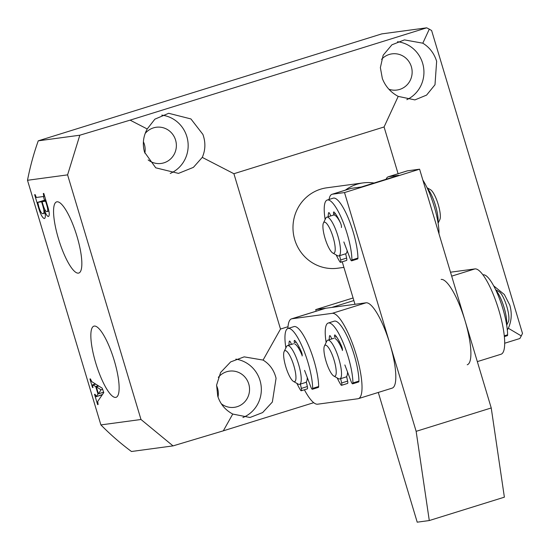 <?xml version="1.0" encoding="UTF-8"?>
<svg xmlns="http://www.w3.org/2000/svg" width="550" height="550" viewBox="0 0 550 550"><rect width="100%" height="100%" fill="white"/><g stroke="black" fill="none" stroke-linecap="round" stroke-linejoin="round"><path stroke-width="0.82" d="M58.458 238.721A37.269 9.206 -107.3 0 0 78.849 273.027A37.269 9.206 -107.3 0 0 76.952 236.218A37.269 9.206 -107.3 0 0 56.698 201.864A37.269 9.206 -107.3 0 0 58.458 238.721M95.741 362.986A37.269 9.206 -107.3 0 0 116.132 397.299A37.269 9.206 -107.3 0 0 114.235 360.491A37.269 9.206 -107.3 0 0 93.981 326.136A37.269 9.206 -107.3 0 0 95.741 362.986M148.149 159.912A18.26 17.676 82.3 0 0 161.129 163.446A18.26 17.676 82.3 0 0 175.581 140.092A18.26 17.676 82.3 0 0 156.241 127.256A18.26 17.676 82.3 0 0 145.152 133.485M144.849 153.134A18.26 17.676 82.3 0 0 144.368 144.306A18.26 17.676 82.3 0 0 143.392 141.742M147.221 128.982L154.88 119.164L168.671 113.293L190.926 118.938L202.902 134.42C205.728 142.374 205.514 150.026 202.262 157.389L193.407 167.365L178.489 173.387L155.733 167.812L144.561 152.219C142.299 144.189 143.186 136.441 147.221 128.982L130.116 120.147L426.704 27.823L381.755 33.894L38.252 140.828L79.826 135.211L67.588 174.866L140.986 419.492L100.891 424.909L27.5 180.283L67.588 174.866M170.232 173.442A30.436 29.466 82.3 0 0 186.842 136.586A30.436 29.466 82.3 0 0 161.755 115.129M388.884 89.224A18.26 17.676 82.3 0 0 396.901 90.049A18.26 17.676 82.3 0 0 411.352 66.694A18.26 17.676 82.3 0 0 392.013 53.859A18.26 17.676 82.3 0 0 381.576 59.338M436.645 61.297L434.995 84.748L426.573 95.109L414.913 99.901L398.207 96.387C390.713 92.373 385.426 86.433 382.353 78.554L380.366 67.643L383.164 55.213L391.916 44.804L404.442 39.896L422.812 43.189C429.522 47.307 434.136 53.343 436.645 61.297M406.828 99.674A30.436 29.466 82.3 0 0 422.613 63.188A30.436 29.466 82.3 0 0 397.519 41.731M221.32 403.796A18.26 17.676 82.3 0 0 234.3 407.33A18.26 17.676 82.3 0 0 248.751 383.976A18.26 17.676 82.3 0 0 229.412 371.14A18.26 17.676 82.3 0 0 218.316 377.369M218.02 397.018A18.26 17.676 82.3 0 0 217.539 388.19A18.26 17.676 82.3 0 0 216.562 385.626M263.072 360.078C269.768 364.196 274.099 370.274 276.066 378.297L272.353 402.029L262.639 412.569L249.989 417.491L232.746 414.054C225.266 410.039 220.261 404.058 217.731 396.103L216.604 385.082L220.605 372.487L230.656 361.907L244.166 356.861L263.072 360.078L280.5 329.051L233.901 173.718L384.072 126.968L398.097 173.718M242.907 417.533A30.436 29.466 82.3 0 0 260.012 380.469A30.436 29.466 82.3 0 0 235.847 359.136M493.687 285.856L504.35 294.511L509.816 305.174C512.098 313.204 511.603 320.897 508.337 328.261L507.313 329.959M345.393 190.128A40.576 39.284 -97.7 0 1 356.881 184.278A40.576 39.284 -97.7 0 1 363.103 182.903L326.858 187.798A40.576 39.284 82.3 0 0 294.745 239.697A40.576 39.284 82.3 0 0 337.714 268.221L343.908 267.389M95.748 384.141L93.191 384.931L92.537 385.921L93.012 387.496L92.51 387.558L89.925 378.964L90.427 378.895L91.754 381.638L102.176 388.169L103.792 392.556L97.708 401.424L98.12 404.539L97.618 404.607L94.538 394.343L95.04 394.274L96.284 396.413L97.962 393.999L95.721 386.519L92.647 384.814L95.439 383.941M102.272 394.776L96.044 396.715L102.472 394.487M43.869 196.453L43.299 193.511L43.801 193.442L47.472 205.693C49.452 211.97 49.775 215.566 48.448 216.48C47.314 216.514 45.987 214.459 44.474 210.313C45.664 215.435 45.602 218.178 44.296 218.549C42.398 217.841 40.473 214.197 38.521 207.625L34.643 194.679L35.145 194.611L36.314 197.478L43.897 196.446M353.086 297.969L315.714 309.602L316.188 311.183M280.5 329.051L288.007 326.721M313.727 402.683L223.321 430.829L232.746 414.054M504.687 343.234L519.908 338.498L522.5 333.444L431.619 30.532L429.296 29.157L422.812 43.189M508.337 328.261L521.338 335.954M223.321 430.829L173.03 445.892L131.457 451.502A267.816 259.284 -97.7 0 1 100.891 424.909M27.5 180.283A267.816 259.284 -97.7 0 1 38.252 140.828M130.116 120.147L79.826 135.211M173.03 445.892L140.986 419.492M233.901 173.718L202.262 157.389M398.207 96.387L384.072 126.968M429.296 29.157L426.704 27.823M315.714 309.602L331.822 307.423L353.863 300.561M103.668 392.219L97.962 393.999M98.278 385.722L95.721 386.519M92.984 387.413L92.51 387.558M98.099 404.456L97.618 404.607M98.422 393.8L101.069 389.819L96.326 386.808L98.422 393.8L103.654 392.171M102.609 389.338L101.069 389.819M98.787 386.045L96.326 386.808M39.002 207.474L38.521 207.625M44.509 200.207L43.402 196.515M44.268 195.009L43.787 195.161M45.134 210.107L44.474 210.313M45.739 199.911L45.196 200.001M45.272 199.973L37.764 202.311L38.858 206.986C40.343 211.613 41.704 213.854 42.941 213.696L45.038 213.056M45.904 200.454L41.601 201.795L37.716 202.324L45.224 199.987M43.223 205.446L42.742 205.597L41.601 201.795M42.941 213.696C44.344 213.572 44.275 210.87 42.742 205.597M45.925 200.537L42.102 201.726L43.402 206.058C44.763 209.976 45.973 211.833 47.018 211.633L48.881 211.062M46.083 201.053L42.102 201.726M46.358 201.974L45.877 202.125L45.313 201.293M47.087 204.414L46.612 204.566L45.877 202.125M47.018 211.633C48.07 211.303 47.932 208.945 46.612 204.566M323.421 223.032L325.765 218.192A20.288 5.012 72.7 0 1 326.782 217.167A20.288 5.012 72.7 0 1 336.229 231.007A20.288 5.012 72.7 0 1 340.285 253.584A20.288 5.012 72.7 0 1 338.848 255.915A20.288 5.012 72.7 0 1 337.425 255.654L332.75 253A16.232 4.008 -107.3 0 0 335.032 251.343A16.232 4.008 -107.3 0 0 331.059 231.406A16.232 4.008 -107.3 0 0 323.421 223.032A16.232 4.008 -107.3 0 0 323.091 224.077A16.232 4.008 -107.3 0 0 325.648 240.185A16.232 4.008 -107.3 0 0 332.75 253M338.848 255.915L345.606 253.811A20.288 5.012 -107.3 0 0 347.043 251.481A20.288 5.012 -107.3 0 0 347.167 250.704M427.075 187.756L430.492 189.695A16.232 4.008 72.7 0 1 437.601 202.51A16.232 4.008 72.7 0 1 440.151 218.618A16.232 4.008 72.7 0 1 439.821 219.67L438.109 223.204M437.999 222.544A20.288 5.012 -107.3 0 0 435.215 204.662A20.288 5.012 -107.3 0 0 427.364 188.361M340.615 223.272A20.288 5.012 -107.3 0 0 333.829 215.009M363.103 182.903A40.576 39.284 -97.7 0 1 374.062 183.012M347.497 373.044A20.288 5.012 -107.3 0 0 348.26 373.952M307.223 378.489A20.288 5.012 -107.3 0 0 307.986 379.39M304.404 389.785A44.633 11.027 -107.3 0 0 317.625 404.195L357.899 398.757A44.633 11.027 -107.3 0 0 358.353 398.654A44.633 11.027 -107.3 0 0 355.891 353.65A44.633 11.027 -107.3 0 0 332.269 313.321L291.995 318.759A44.633 11.027 -107.3 0 0 291.541 318.856A44.633 11.027 -107.3 0 0 287.904 328.494M358.353 398.654L392.143 388.135A44.633 11.027 -107.3 0 0 389.682 343.131A44.633 11.027 -107.3 0 0 366.059 302.803L325.786 308.241A44.633 11.027 -107.3 0 0 325.332 308.344L291.541 318.856M378.29 392.453L417.209 522.177L429.289 520.548L416.144 431.337L344.513 192.569L419.595 169.194L407.516 170.823L388.74 176.667L398.812 175.312L361.268 187L351.202 188.354L332.427 194.198A40.576 10.024 -107.3 0 0 332.021 194.294A40.576 10.024 -107.3 0 0 329.051 199.464M344.513 192.569L332.427 194.198M342.231 261.793L354.984 304.294M429.289 520.548L504.377 497.172L491.232 407.962L419.595 169.194M416.144 431.337L491.232 407.962M388.74 176.667A40.576 10.024 -107.3 0 0 388.334 176.763L407.103 170.919A40.576 10.024 72.7 0 1 407.516 170.823M332.021 194.294L350.79 188.451A40.576 10.024 72.7 0 1 351.202 188.354M388.334 176.763A40.576 10.024 -107.3 0 0 386.079 179.272M506.584 324.507A20.288 5.012 -107.3 0 0 503.8 306.632A20.288 5.012 -107.3 0 0 495.942 290.331M495.653 289.719L499.077 291.665A16.232 4.008 72.7 0 1 506.591 305.759A16.232 4.008 72.7 0 1 508.406 321.633L506.694 325.174M324.424 346.032A16.232 4.008 -107.3 0 0 326.239 361.907A16.232 4.008 -107.3 0 0 333.754 376.001A16.232 4.008 -107.3 0 0 334.462 376.248A16.232 4.008 -107.3 0 0 334.386 361.164A16.232 4.008 -107.3 0 0 325.676 345.173A16.232 4.008 -107.3 0 0 324.424 346.032L326.769 341.192A20.288 5.012 72.7 0 1 327.793 340.175A20.288 5.012 72.7 0 1 328.329 340.12A20.288 5.012 72.7 0 1 338.924 359.081A20.288 5.012 72.7 0 1 339.852 378.916L345.861 377.046A20.288 5.012 -107.3 0 0 347.531 372.013M342.478 350.164A20.288 5.012 -107.3 0 0 334.923 338.415M339.852 378.916A20.288 5.012 72.7 0 1 339.316 378.964A20.288 5.012 72.7 0 1 338.436 378.654L333.754 376.001M450.498 272.209L474.932 268.909A44.633 11.027 72.7 0 1 498.554 309.238A44.633 11.027 72.7 0 1 501.016 354.248L477.324 361.618M441.141 279.428A44.633 11.027 72.7 0 1 464.764 319.756A44.633 11.027 72.7 0 1 467.225 364.767M302.204 355.603A20.288 5.012 -107.3 0 0 294.649 343.853M284.151 351.471L286.495 346.631A20.288 5.012 72.7 0 1 287.519 345.613A20.288 5.012 72.7 0 1 299.399 367.235A20.288 5.012 72.7 0 1 299.578 384.354A20.288 5.012 72.7 0 1 298.162 384.092L293.48 381.439A16.232 4.008 -107.3 0 0 294.477 367.957A16.232 4.008 -107.3 0 0 284.151 351.471A16.232 4.008 -107.3 0 0 285.113 364.348A16.232 4.008 -107.3 0 0 293.48 381.439M299.578 384.354L305.587 382.484A20.288 5.012 -107.3 0 0 307.257 377.451M482.948 274.869A36.52 9.027 72.7 0 1 502.817 308.536A36.52 9.027 72.7 0 1 507.609 334.792A3.245 0.804 72.7 0 1 507.341 335.665L504.35 336.6M422.854 180.063A36.52 9.027 72.7 0 1 434.232 206.566A36.52 9.027 72.7 0 1 439.024 232.829A3.245 0.804 72.7 0 1 438.907 233.564M343.853 241.952L350.178 258.679A3.245 0.804 -107.3 0 0 351.663 260.817L357.665 258.947A3.245 0.804 -107.3 0 0 357.933 258.074A36.52 9.027 -107.3 0 0 353.141 231.811A36.52 9.027 -107.3 0 0 333.224 198.165L327.216 200.035A36.52 9.027 -107.3 0 0 325.132 219.491M351.663 260.817A3.245 0.804 -107.3 0 0 351.924 259.944A36.52 9.027 -107.3 0 0 347.132 233.681A36.52 9.027 -107.3 0 0 327.216 200.035M335.383 213.661L333.657 214.204A3.245 0.804 72.7 0 1 333.747 211.956A3.245 0.804 72.7 0 1 334.228 212.224A25.967 6.414 72.7 0 1 340.56 223.149A3.245 0.804 72.7 0 1 341.055 224.51A3.245 0.804 72.7 0 1 341.385 227.535M328.219 216.721A25.967 6.414 72.7 0 1 328.536 212.994A3.245 0.804 72.7 0 1 328.762 212.63A3.245 0.804 72.7 0 1 330.206 214.665L330.701 215.951M336.174 254.939A36.52 9.027 -107.3 0 0 339.735 261.587A3.245 0.804 -107.3 0 0 340.553 262.316A3.245 0.804 -107.3 0 0 340.615 259.964L339.653 255.661M340.553 262.316L346.555 260.446A3.245 0.804 -107.3 0 0 346.624 258.094L345.661 253.791M344.857 364.953L351.182 381.679A3.245 0.804 -107.3 0 0 352.667 383.817L358.676 381.947A3.245 0.804 -107.3 0 0 358.937 381.074A36.52 9.027 -107.3 0 0 354.145 354.812A36.52 9.027 -107.3 0 0 334.228 321.166L328.226 323.036A36.52 9.027 -107.3 0 0 326.143 342.492M352.667 383.817A3.245 0.804 -107.3 0 0 352.935 382.944A36.52 9.027 -107.3 0 0 348.143 356.682A36.52 9.027 -107.3 0 0 328.226 323.036M336.394 336.669L334.661 337.205A3.245 0.804 72.7 0 1 334.751 334.964A3.245 0.804 72.7 0 1 335.232 335.225A25.967 6.414 72.7 0 1 341.564 346.149A3.245 0.804 72.7 0 1 342.059 347.511A3.245 0.804 72.7 0 1 342.389 350.543M339.522 341.839L338.477 342.162M329.223 339.728A25.967 6.414 72.7 0 1 329.539 335.995A3.245 0.804 72.7 0 1 329.766 335.637A3.245 0.804 72.7 0 1 331.21 337.673L331.712 338.951M337.178 377.946A36.52 9.027 -107.3 0 0 340.739 384.587A3.245 0.804 -107.3 0 0 341.557 385.316A3.245 0.804 -107.3 0 0 341.626 382.972L340.663 378.668M341.557 385.316L347.566 383.446A3.245 0.804 -107.3 0 0 347.627 381.102L346.603 376.489M304.583 370.391L310.908 387.118A3.245 0.804 -107.3 0 0 312.393 389.256L318.402 387.386A3.245 0.804 -107.3 0 0 318.663 386.513A36.52 9.027 -107.3 0 0 313.871 360.257A36.52 9.027 -107.3 0 0 293.954 326.611L287.952 328.481A36.52 9.027 -107.3 0 0 285.869 347.93M312.393 389.256A3.245 0.804 -107.3 0 0 312.661 388.382A36.52 9.027 -107.3 0 0 307.869 362.127A36.52 9.027 -107.3 0 0 287.952 328.481M296.12 342.107L294.387 342.643A3.245 0.804 72.7 0 1 294.477 340.402A3.245 0.804 72.7 0 1 294.958 340.663A25.967 6.414 72.7 0 1 301.29 351.587A3.245 0.804 72.7 0 1 301.785 352.949A3.245 0.804 72.7 0 1 302.115 355.981M299.248 347.277L298.203 347.6M288.949 345.166A25.967 6.414 72.7 0 1 289.266 341.433A3.245 0.804 72.7 0 1 289.493 341.076A3.245 0.804 72.7 0 1 290.936 343.111L291.438 344.389M296.904 383.384A36.52 9.027 -107.3 0 0 300.465 390.033A3.245 0.804 -107.3 0 0 301.283 390.754A3.245 0.804 -107.3 0 0 301.352 388.41L300.389 384.106M301.283 390.754L307.292 388.884A3.245 0.804 -107.3 0 0 307.354 386.54L306.329 381.934M291.995 318.759L325.786 308.241M332.269 313.321L366.059 302.803M474.932 268.909L451.681 276.148M504.274 335.83L507.609 334.792M357.933 258.074L351.924 259.944M329.154 212.802L328.536 212.994M346.624 258.094L340.615 259.964M358.937 381.074L352.935 382.944M330.158 335.803L329.539 335.995M347.627 381.102L341.626 382.972M318.663 386.513L312.661 388.382M289.884 341.241L289.266 341.433M307.354 386.54L301.352 388.41M326.782 217.167L333.541 215.064M333.802 338.305L327.793 340.175M293.528 343.743L287.519 345.613"/></g></svg>

